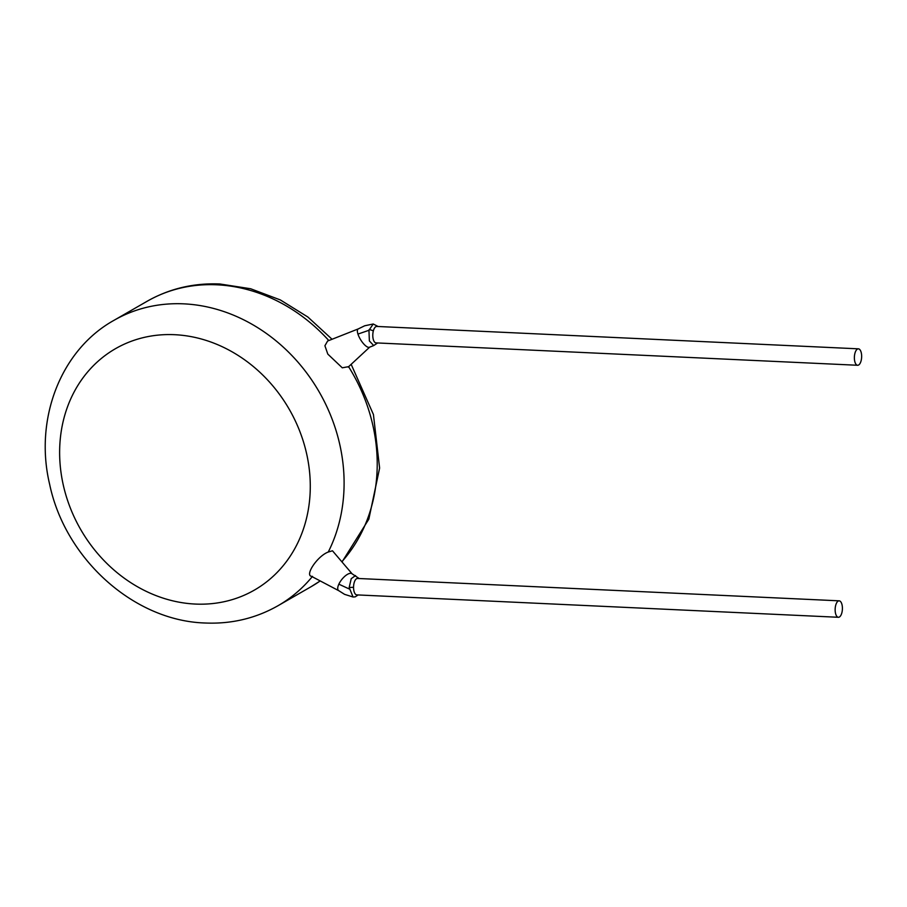 <?xml version="1.0" encoding="UTF-8"?>
<svg xmlns="http://www.w3.org/2000/svg" width="907" height="907" viewBox="0 0 907 907"><rect width="100%" height="100%" fill="white"/><g stroke="black" fill="none" stroke-linecap="round" stroke-linejoin="round"><path stroke-width="1.36" d="M377.618 342.959L373.707 345.567L369.376 340.953L368.945 330.295L373.219 324.003L378.117 326.509M857.625 365.272L376.042 342.891A8.231 3.628 -87.3 0 1 373.31 331.032A8.231 3.628 -87.3 0 1 375.815 326.713A8.231 3.628 -87.3 0 1 376.813 326.441L858.396 348.832A8.231 3.628 92.7 0 0 857.398 349.093A8.231 3.628 92.7 0 0 854.371 358.004A8.231 3.628 92.7 0 0 857.625 365.272A8.231 3.628 92.7 0 0 858.623 365.011A8.231 3.628 92.7 0 0 861.65 356.088A8.231 3.628 92.7 0 0 858.396 348.832M338.81 590.706A10.759 4.342 -51.3 0 1 338.526 590.525L344.569 594.346L353.038 596.999L349.172 587.475L351.247 578.643L355.544 575.582M838.397 617.282L356.814 594.89A8.231 3.628 -87.3 0 1 353.549 587.305A8.231 3.628 -87.3 0 1 356.576 578.711A8.231 3.628 -87.3 0 1 357.573 578.451L839.156 600.831A8.231 3.628 -87.3 0 1 842.41 608.098A8.231 3.628 -87.3 0 1 839.383 617.021A8.231 3.628 -87.3 0 1 838.397 617.282A8.231 3.628 -87.3 0 1 835.143 610.014A8.231 3.628 -87.3 0 1 838.159 601.103A8.231 3.628 -87.3 0 1 839.156 600.831M358.344 328.867A10.759 3.639 57.8 0 0 358.14 328.969A10.759 3.639 57.8 0 0 357.948 334.082A10.759 3.639 57.8 0 0 366.859 346.678A10.759 3.639 57.8 0 0 369.614 347.177L373.707 345.567M358.242 328.912L327.62 341.021L324.91 345.748L327.801 354.093L342.279 367.811L348.583 366.666M338.526 590.525A10.759 4.342 -51.3 0 1 338.855 584.176A10.759 4.342 -51.3 0 1 349.546 573.451A10.759 4.342 -51.3 0 1 351.973 573.723L359.161 578.53M328.81 340.544A164.586 142.24 -119.9 0 0 216.875 284.798A164.586 142.24 -119.9 0 0 147.059 301.305L113.942 320.352A164.586 142.24 60.1 0 1 183.747 303.845A164.586 142.24 60.1 0 1 318.788 391.234A164.586 142.24 60.1 0 1 328.255 552.034L332.484 550.787L352.109 573.825M328.255 552.034C317.031 556.161 303.55 576.943 312.484 576.376M369.081 329.695A3.798 1.519 15.9 0 1 373.31 331.032M349.172 587.475L353.549 587.305M368.945 330.295L357.948 334.082M349.206 588.96L338.855 584.176M174.586 334.694A139.259 120.359 -119.9 0 0 60.055 463.568A139.259 120.359 -119.9 0 0 195.322 604.062A139.259 120.359 -119.9 0 0 309.854 475.177A139.259 120.359 -119.9 0 0 174.586 334.694M320.216 580.933L311.18 586.648A164.586 142.24 -119.9 0 0 320.194 580.922M341.826 561.739A164.586 142.24 -119.9 0 0 348.594 366.7M312.201 576.716A164.586 142.24 60.1 0 1 278.052 605.695L311.18 586.648M353.061 596.999L355.17 596.874L358.118 594.958M373.231 323.992L364.693 325.783L358.14 328.969M147.059 301.305C169.371 288.641 193.656 282.871 219.925 283.993L250.649 288.755L280.342 299.934L307.847 317.008L332.064 339.263M113.942 320.352C60.474 350.068 34.103 419.431 49.636 484.27C65.134 558.837 133.851 620.955 205.186 623.007C231.455 624.129 255.74 618.359 278.052 605.695M351.156 364.331L373.423 414.499L379.614 468.046L368.843 519.133L342.018 561.977M338.662 590.638L311.35 576.274M369.716 347.12L348.163 367.097"/></g></svg>
